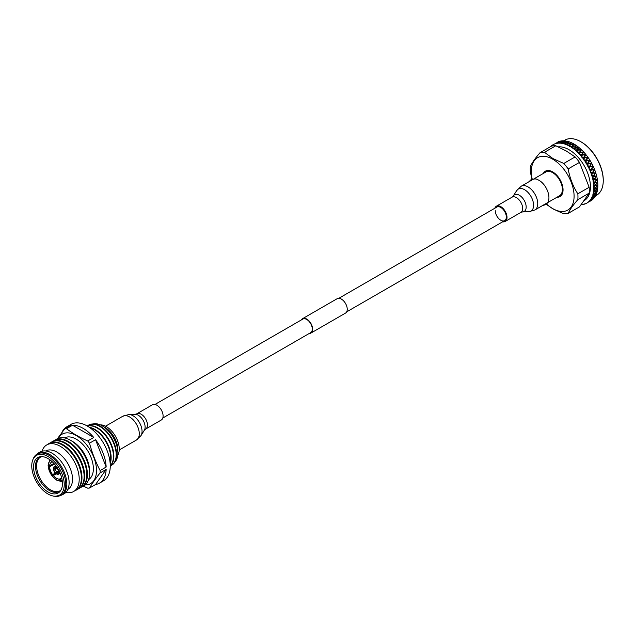 <?xml version="1.0" encoding="UTF-8"?>
<svg xmlns="http://www.w3.org/2000/svg" width="635" height="635" viewBox="0 0 635 635"><rect width="100%" height="100%" fill="white"/><g stroke="black" fill="none" stroke-linecap="round" stroke-linejoin="round"><path stroke-width="0.95" d="M309.261 333.462A8.319 4.802 -120 0 0 310.912 333.073A8.319 4.802 -120 0 0 312.19 326.406A8.319 4.802 -120 0 0 306.753 319.072A8.319 4.802 -120 0 0 302.593 318.659A8.319 4.802 -120 0 0 301.427 319.897M310.912 333.073L345.519 313.087A8.319 4.802 -120 0 0 346.797 306.419A8.319 4.802 -120 0 0 341.36 299.093A8.319 4.802 -120 0 0 337.201 298.68L302.593 318.659M162.798 418.02L310.666 332.645A7.834 4.524 -120 0 0 311.864 326.374A7.834 4.524 -120 0 0 306.753 319.469A7.834 4.524 -120 0 0 302.831 319.08L154.972 404.455M581.311 142.018L580.771 141.7L581.311 142.018A31.028 17.915 60 0 1 603.25 180.015L603.25 180.642A31.798 18.359 -120 0 0 580.771 141.7L580.771 141.7A31.798 18.359 -120 0 0 564.872 140.129L563.721 140.787M595.519 195.858L596.662 195.199A31.798 18.359 -120 0 0 603.25 180.642M574.151 144.121A33.718 19.471 -120 0 0 574 144.034A33.718 19.471 -120 0 0 573.746 143.891L574.151 144.121M575.897 145.217A33.718 19.471 -120 0 0 574.5 144.328L573.532 144.447L572.905 146.082L575.683 145.812L575.897 145.217L576.644 145.732A33.718 19.471 -120 0 0 576.239 145.447M578.374 147.026A33.718 19.471 -120 0 0 576.985 145.971L576.024 146.05L575.389 147.812L578.152 147.661L578.374 147.026L579.112 147.622A33.718 19.471 -120 0 0 578.707 147.296M580.803 149.098A33.718 19.471 -120 0 0 579.445 147.899L578.485 147.939L577.826 149.812L580.565 149.773L580.803 149.098L581.517 149.773A33.718 19.471 -120 0 0 581.128 149.408M583.152 151.424A33.718 19.471 -120 0 0 581.843 150.09L580.89 150.09L580.207 152.075L582.906 152.13L583.152 151.424L583.843 152.162A33.718 19.471 -120 0 0 583.47 151.757M585.399 153.964A33.718 19.471 -120 0 0 584.152 152.511L583.216 152.479L582.486 154.559L585.137 154.71L585.399 153.964L586.057 154.773A33.718 19.471 -120 0 0 585.7 154.329M587.526 156.702A33.718 19.471 -120 0 0 586.351 155.146L585.438 155.075L584.652 157.242L587.248 157.472L587.526 156.702L588.145 157.559A33.718 19.471 -120 0 0 587.812 157.091M588.145 157.559L588.415 157.956L587.526 157.861L586.676 160.099L589.201 160.393L589.51 159.599A33.718 19.471 -120 0 0 588.415 157.956M589.51 159.599L590.074 160.496A33.718 19.471 -120 0 0 589.764 160.012M590.074 160.496L590.328 160.917L589.455 160.806L588.534 163.092L590.979 163.441L591.32 162.631A33.718 19.471 -120 0 0 590.328 160.917M591.32 162.631L591.828 163.56A33.718 19.471 -120 0 0 591.55 163.06M591.828 163.56L592.05 163.997L591.209 163.87L590.209 166.195L592.566 166.576L592.939 165.759A33.718 19.471 -120 0 0 592.05 163.997M593.384 166.711A33.718 19.471 -120 0 0 593.146 166.195L593.582 167.156L592.772 167.013L591.677 169.378L593.947 169.775L594.344 168.95A33.718 19.471 -120 0 0 593.582 167.156M594.733 169.918A33.718 19.471 -120 0 0 594.527 169.394L594.9 170.363L594.122 170.22L592.931 172.593L595.098 172.998L595.535 172.172A33.718 19.471 -120 0 0 594.9 170.363M595.844 173.141A33.718 19.471 -120 0 0 595.686 172.617L595.987 173.585L595.241 173.442L593.947 175.808L596.019 176.205L596.487 175.387A33.718 19.471 -120 0 0 595.987 173.585M596.725 176.347A33.718 19.471 -120 0 0 596.598 175.824L596.829 176.784L596.122 176.649L594.725 178.999L596.686 179.372L597.194 178.554A33.718 19.471 -120 0 0 596.829 176.784M597.36 179.499A33.718 19.471 -120 0 0 597.273 178.991L597.424 179.927L596.757 179.8L595.249 182.118L597.098 182.451L597.646 181.65A33.718 19.471 -120 0 0 597.424 179.927M597.733 182.562A33.718 19.471 -120 0 0 597.694 182.07L597.765 182.975L597.138 182.872L595.519 185.142L597.257 185.42L597.845 184.634A33.718 19.471 -120 0 0 597.765 182.975M597.845 185.507A33.718 19.471 -120 0 0 597.845 185.039L597.845 185.904L597.257 185.817L595.527 188.023L597.146 188.238L597.773 187.476A33.718 19.471 -120 0 0 597.845 185.904M597.702 188.301A33.718 19.471 -120 0 0 597.741 187.857L597.662 188.674L597.114 188.611L595.265 190.746L596.781 190.873L597.448 190.151A33.718 19.471 -120 0 0 597.662 188.674M597.297 190.913A33.718 19.471 -120 0 0 597.376 190.5L597.297 190.913M596.86 192.611A33.718 19.471 -120 0 0 597.217 191.254L594.757 193.27L596.154 193.302L596.86 192.611M596.027 194.842A33.718 19.471 -120 0 0 596.527 193.619L593.987 195.564L596.027 194.842M594.947 196.826A33.718 19.471 -120 0 0 595.582 195.747L592.979 197.62L594.947 196.826M593.638 198.525A33.718 19.471 -120 0 0 594.4 197.604L591.733 199.398L593.638 198.525M592.122 199.93A33.718 19.471 -120 0 0 593.003 199.176L590.272 200.89L592.122 199.93M588.653 202.049L590.867 200.771A33.718 19.471 -120 0 0 591.391 200.454L588.756 201.993M557.609 142.113A33.718 19.471 -120 0 0 557.141 142.367L557.609 142.113M559.506 141.335A33.718 19.471 -120 0 0 558.419 141.732L556.665 142.843L559.506 141.335M561.562 140.899A33.718 19.471 -120 0 0 560.387 141.105L558.681 142.311L561.562 140.899M563.761 140.787A33.718 19.471 -120 0 0 562.515 140.811L560.84 142.113L563.761 140.787M566.063 141.026A33.718 19.471 -120 0 0 564.761 140.851L563.11 142.248L566.063 141.026M568.46 141.589A33.718 19.471 -120 0 0 567.111 141.232L566.158 141.494L565.483 142.724L568.46 141.589M569.19 141.819A33.718 19.471 -120 0 0 568.793 141.692L569.19 141.819M568.571 142.153L567.928 143.526L570.698 142.986L570.913 142.486A33.718 19.471 -120 0 0 569.531 141.938L568.317 142.677L568.23 142.042M570.913 142.486L571.659 142.811A33.718 19.471 -120 0 0 571.254 142.629M573.405 143.693A33.718 19.471 -120 0 0 572.008 142.978L571.04 143.145L570.405 144.653L573.746 143.891M594.757 193.27L594.225 193.175L594.439 193.588L592.78 195.024A33.718 19.471 -120 0 0 593.177 193.532L593.249 193.183A33.718 19.471 -120 0 0 593.304 192.913L593.368 192.564A33.718 19.471 -120 0 0 593.606 190.945L593.646 190.571A33.718 19.471 -120 0 0 593.677 190.278L593.709 189.905A33.718 19.471 -120 0 0 593.781 188.166L593.788 187.777A33.718 19.471 -120 0 0 593.788 187.468L593.781 187.063A33.718 19.471 -120 0 0 593.693 185.237L593.661 184.825A33.718 19.471 -120 0 0 593.638 184.499L593.598 184.086A33.718 19.471 -120 0 0 593.352 182.189L593.28 181.753A33.718 19.471 -120 0 0 593.225 181.419L593.153 180.991A33.718 19.471 -120 0 0 592.749 179.038L592.645 178.602A33.718 19.471 -120 0 0 592.558 178.26L592.447 177.816A33.718 19.471 -120 0 0 591.891 175.839L591.756 175.395A33.718 19.471 -120 0 0 591.645 175.054L591.503 174.609A33.718 19.471 -120 0 0 590.804 172.617L590.629 172.172A33.718 19.471 -120 0 0 590.502 171.831L590.32 171.386A33.718 19.471 -120 0 0 589.478 169.41L589.28 168.973A33.718 19.471 -120 0 0 589.121 168.632L588.915 168.196A33.718 19.471 -120 0 0 587.947 166.251L587.716 165.822A33.718 19.471 -120 0 0 587.534 165.489L587.304 165.06A33.718 19.471 -120 0 0 586.208 163.179L585.954 162.758A33.718 19.471 -120 0 0 585.756 162.441L585.502 162.028A33.718 19.471 -120 0 0 584.303 160.218L584.025 159.822A33.718 19.471 -120 0 0 583.803 159.52L583.525 159.123A33.718 19.471 -120 0 0 582.231 157.416L581.938 157.035A33.718 19.471 -120 0 0 581.7 156.75L581.398 156.385A33.718 19.471 -120 0 0 580.025 154.789L579.715 154.44A33.718 19.471 -120 0 0 579.469 154.178L579.152 153.837A33.718 19.471 -120 0 0 577.715 152.368L577.39 152.059A33.718 19.471 -120 0 0 577.136 151.813L576.802 151.503A33.718 19.471 -120 0 0 575.318 150.193L574.977 149.908A33.718 19.471 -120 0 0 574.715 149.693L574.381 149.423A33.718 19.471 -120 0 0 572.857 148.273L572.516 148.026A33.718 19.471 -120 0 0 572.246 147.844L571.905 147.606A33.718 19.471 -120 0 0 570.365 146.629L570.024 146.423A33.718 19.471 -120 0 0 569.944 146.375A33.718 19.471 -120 0 0 569.754 146.272L569.412 146.082A33.718 19.471 -120 0 0 567.873 145.288L567.531 145.129A33.718 19.471 -120 0 0 567.261 145.01L566.92 144.859A33.718 19.471 -120 0 0 565.404 144.264L565.063 144.145A33.718 19.471 -120 0 0 564.801 144.058L564.467 143.954A33.718 19.471 -120 0 0 562.983 143.558L562.65 143.486A33.718 19.471 -120 0 0 562.396 143.439L562.07 143.375A33.718 19.471 -120 0 0 560.634 143.192L560.316 143.169A33.718 19.471 -120 0 0 560.07 143.153L559.76 143.137A33.718 19.471 -120 0 0 558.387 143.153L558.094 143.177A33.718 19.471 -120 0 0 557.855 143.2L557.562 143.232A33.718 19.471 -120 0 0 556.276 143.462L555.99 143.526A33.718 19.471 -120 0 0 555.776 143.589L555.498 143.669A33.718 19.471 -120 0 0 554.307 144.097L554.045 144.208A33.718 19.471 -120 0 0 553.847 144.304L553.593 144.431A33.718 19.471 -120 0 0 553.077 144.709A33.718 19.471 -120 0 0 552.506 145.066L552.275 145.217A33.718 19.471 -120 0 0 552.101 145.344L551.871 145.518A33.718 19.471 -120 0 0 550.902 146.344L550.696 146.542A33.718 19.471 -120 0 0 550.68 146.566M581.239 204.684A33.718 19.471 -120 0 0 581.493 204.668L581.763 204.621A33.718 19.471 -120 0 0 582.025 204.629L582.319 204.597A33.718 19.471 -120 0 0 583.613 204.367L583.89 204.295A33.718 19.471 -120 0 0 584.105 204.24L584.383 204.16A33.718 19.471 -120 0 0 585.581 203.732L585.835 203.613A33.718 19.471 -120 0 0 586.034 203.525L586.288 203.398A33.718 19.471 -120 0 0 586.803 203.121A33.718 19.471 -120 0 0 587.375 202.763L587.605 202.605A33.718 19.471 -120 0 0 587.788 202.478L588.01 202.311A33.718 19.471 -120 0 0 588.978 201.486L589.185 201.287A33.718 19.471 -120 0 0 589.343 201.12L589.542 200.914A33.718 19.471 -120 0 0 590.375 199.906L590.55 199.66A33.718 19.471 -120 0 0 590.685 199.469L590.852 199.215A33.718 19.471 -120 0 0 591.55 198.033L591.693 197.755A33.718 19.471 -120 0 0 591.804 197.533L591.939 197.247A33.718 19.471 -120 0 0 592.487 195.905L593.773 195.572L595.836 193.619L594.439 193.588M595.836 193.619L595.852 193.199L596.051 193.619M584.398 200.493A30.25 17.47 -120 0 0 588.748 176.181A30.25 17.47 -120 0 0 569.047 149.725A30.25 17.47 -120 0 0 558.268 146.868M583.613 204.367L584.192 203.787M544.457 152.297L555.776 145.764L566.174 150.916L575.088 156.916L563.777 163.457L552.934 158.559L544.457 152.297A33.718 19.471 -120 0 0 540.06 152.694C535.297 158.155 532.082 162.735 530.408 166.434A33.718 19.471 -120 0 0 530.408 172.291L532.003 179.245M546.219 204.216L552.934 208.907L563.777 213.804A33.718 19.471 -120 0 0 568.166 213.408C569.809 209.756 573.024 205.176 577.826 199.668A33.718 19.471 -120 0 0 577.826 193.81C573.056 186.46 569.841 178.165 568.166 168.918L579.485 162.385A33.718 19.471 -120 0 0 575.088 156.916M579.485 162.385L589.145 187.277L577.826 193.81M577.826 199.668L589.145 193.135A33.718 19.471 -120 0 0 589.145 187.277M589.145 193.135L579.485 206.875L568.166 213.408M592.78 195.024L594.209 193.58L593.177 193.532M593.249 193.183L594.527 193.254L596.471 191.206L594.971 191.079L593.304 192.913M594.209 193.58L594.225 193.175M596.471 191.206L596.487 190.81L596.709 191.222M594.971 191.079L594.733 190.675L595.265 190.746M597.019 190.889L596.487 190.81M591.939 197.247L593.439 195.882L592.487 195.905M591.693 197.755L592.78 197.644L594.947 195.802L593.654 195.874L591.804 197.533M593.987 195.564L593.471 195.453L593.654 195.874M593.439 195.882L593.471 195.453M594.947 195.802L594.979 195.358L595.146 195.786M596.376 193.31L595.852 193.199M590.852 199.215L592.431 197.937L591.55 198.033M590.55 199.66L593.812 197.723L592.63 197.906L590.685 199.469M592.979 197.62L592.471 197.485L592.63 197.906M592.431 197.937L592.471 197.485M593.812 197.723L593.86 197.255L594.003 197.683M595.487 195.485L594.979 195.358M589.542 200.914L591.193 199.715L590.375 199.906M589.185 201.287L592.463 199.358L589.343 201.12M591.733 199.398L591.248 199.247L591.368 199.668M591.193 199.715L591.248 199.247M592.463 199.358L592.526 198.882L592.63 199.303M594.36 197.406L593.86 197.255M588.01 202.311L588.978 201.486M590.272 200.89L589.804 200.723L589.891 201.144M589.725 201.208L589.804 200.723M590.891 200.7L590.979 200.208L591.05 200.62M593.003 199.041L592.526 198.882M586.803 203.121L587.375 202.763M588.605 202.073L588.153 201.898M591.439 200.382L590.979 200.208M586.208 203.256L585.581 203.732M551.871 145.518L552.601 145.209M557.141 142.415L557.586 142.597L557.292 142.311M555.498 143.669L554.307 144.097M555.99 143.526L559.078 141.708L555.776 143.589M556.665 142.843L556.546 143.351L556.252 143.05M559.078 141.708L559.498 141.899L559.213 141.589M556.117 143.161L556.546 143.351M557.689 142.097L557.586 142.597M557.562 143.232L558.133 142.629L556.276 143.462M558.094 143.177L560.411 142.272L561.173 141.343L557.855 143.2M558.681 142.311L558.538 142.819L558.26 142.494M558.133 142.629L558.538 142.819M559.625 141.399L559.498 141.899M559.76 143.137L560.292 142.423L558.387 143.153M560.316 143.169L562.681 142.383L563.396 141.311L560.713 142.264L560.07 143.153M560.84 142.113L560.665 142.613L560.411 142.272M561.713 141.026L561.562 141.534M562.07 143.375L562.57 142.565L560.634 143.192M562.65 143.486L565.047 142.835L565.721 141.621L562.999 142.43L562.396 143.439M563.11 142.248L562.92 142.748L562.681 142.383M563.936 140.994L563.753 141.502M564.467 143.954L564.944 143.034L562.983 143.558M565.063 144.145L567.484 143.613L568.127 142.256L565.38 142.923L564.801 144.058M565.483 142.724L565.261 143.216L565.047 142.835M568.127 142.256L567.484 143.613M566.261 141.303L566.055 141.803M566.92 144.859L567.38 143.843L565.404 144.264M567.531 145.129L569.96 144.716L570.595 143.224L567.825 143.748L567.261 145.01M567.38 143.843L567.103 145.256M568.674 141.938L568.436 142.43M569.412 146.082L569.865 144.963L567.873 145.288M570.024 146.423L572.46 146.129L573.087 144.502L570.309 144.899L569.754 146.272M570.405 144.653L570.127 145.113L569.96 144.716M569.865 144.963L570.309 144.899M571.905 147.606L572.357 146.399L570.365 146.629M572.516 148.026L574.945 147.844L575.58 146.09L572.802 146.352L572.246 147.844M572.905 146.082L572.595 146.534L572.46 146.129M572.357 146.399L572.802 146.352M574.381 149.423L574.842 148.13L572.857 148.273M574.977 149.908L577.39 149.828L578.048 147.955L575.286 148.098L574.715 149.693M575.389 147.812L575.056 148.241L574.945 147.844M574.842 148.13L575.286 148.098M576.802 151.503L577.286 150.13L575.318 150.193M577.39 152.059L579.771 152.067L580.453 150.09L577.723 150.122L577.136 151.813M577.826 149.812L577.39 149.828M577.286 150.13L577.723 150.122M579.152 153.837L579.66 152.384L577.715 152.368M579.715 154.44L582.057 154.535L582.787 152.464L580.096 152.392L579.469 154.178M580.207 152.075L579.771 152.067M579.66 152.384L580.096 152.392M581.398 156.385L581.938 154.869L580.025 154.789M581.938 157.035L584.232 157.21L585.018 155.051L582.366 154.892L581.7 156.75M582.486 154.559L582.057 154.535M581.938 154.869L582.366 154.892M583.525 159.123L584.105 157.559L582.462 157.432M584.025 159.822L586.264 160.052L587.113 157.821L584.525 157.591L583.803 159.52M584.652 157.242L581.914 157.393M587.113 157.821L584.232 157.21M587.653 157.512L587.248 157.472M584.105 157.559L584.525 157.591M585.502 162.028L586.129 160.409L584.303 160.218M585.954 162.758L588.137 163.044L589.058 160.758L586.534 160.457L585.756 162.441M586.676 160.099L583.97 160.155M589.058 160.758L586.264 160.052M589.597 160.441L589.201 160.393M586.129 160.409L586.534 160.457M588.248 157.901L587.526 157.861M587.304 165.06L587.986 163.409L586.208 163.179M587.716 165.822L589.828 166.14L590.828 163.806L588.383 163.465L587.534 165.489M588.534 163.092L585.875 163.068M590.828 163.806L588.137 163.044M587.986 163.409L588.383 163.465M590.145 160.822L589.455 160.806M588.915 168.196L589.661 166.513L587.947 166.251M589.55 166.759L587.605 166.1M589.28 168.973L591.312 169.315L592.399 166.957L590.042 166.576L589.121 168.632M592.399 166.957L590.042 166.576M591.86 163.862L591.209 163.87M590.32 171.386L591.129 169.688L589.478 169.41M590.629 172.172L592.582 172.53L593.765 170.156L591.503 169.751L590.502 171.831M591.677 169.378L589.137 169.22M593.765 170.156L591.312 169.315M593.384 166.981L592.772 167.013M591.503 174.609L592.384 172.91L590.804 172.617M591.756 175.395L593.614 175.744L594.9 173.379L592.733 172.974L591.645 175.054M592.931 172.593L590.463 172.387M594.9 173.379L592.582 172.53M594.693 170.156L594.122 170.22M592.447 177.816L593.408 176.125L591.891 175.839M592.645 178.602L594.408 178.935L595.797 176.586L593.741 176.189L592.558 178.26M593.947 175.808L591.558 175.57M595.797 176.586L593.614 175.744M595.781 173.339L595.241 173.442M593.153 180.991L594.185 179.316L592.749 179.038M593.28 181.753L594.947 182.062L596.456 179.745L594.495 179.372L593.225 181.419M594.725 178.999L592.423 178.737M596.456 179.745L594.408 178.935M596.63 176.506L596.122 176.649M593.598 184.086L594.709 182.435L593.352 182.189M593.661 184.825L595.233 185.095L596.844 182.816L595.003 182.491L593.638 184.499M595.249 182.118L593.034 181.856M596.844 182.816L594.947 182.062M597.233 179.618L596.456 179.475L596.757 179.8M593.781 187.063L594.971 185.452L593.693 185.237M593.788 187.777L595.257 187.984L596.987 185.777L595.257 185.499L593.788 187.468M595.519 185.142L593.4 184.88M596.987 185.777L595.233 185.095M597.583 182.642L596.852 182.515L597.138 182.872M593.709 189.905L594.979 188.341L593.781 188.166M593.915 190.603L595.019 190.722L596.86 188.579L595.241 188.373L593.677 190.278M595.527 188.023L593.503 187.785M597.146 188.238L595.257 187.984M597.678 185.539L596.987 185.436L597.257 185.817M593.368 192.564L594.725 191.056L593.606 190.945M568.166 168.918A33.718 19.471 -120 0 0 563.777 163.457M546.521 203.954A30.25 17.47 -120 0 0 552.696 208.574A30.25 17.47 -120 0 0 574.088 196.223A30.25 17.47 -120 0 0 552.696 159.171A30.25 17.47 -120 0 0 532.217 179.173M555.776 145.764A33.718 19.471 -120 0 0 551.378 146.161L540.06 152.694M543.266 173.49A14.645 8.453 60 0 1 552.696 171.91L552.696 171.91A14.645 8.453 60 0 1 563.054 189.849A14.645 8.453 60 0 1 556.966 197.231M553.117 172.164A13.486 7.787 -120 0 0 547.275 171.466M560.729 194.762A13.486 7.787 -120 0 0 563.047 189.365M591.28 162.782L589.423 167.061M589.494 159.782L587.2 165.362M587.55 156.916L585.43 162.354M585.446 154.202L583.494 159.472M583.224 151.678L581.398 156.758M580.906 149.376L579.183 154.218M578.509 147.312L576.866 151.9M576.064 145.518L574.477 149.828M573.595 144.002L572.032 148.018M571.135 142.796L569.563 146.487M89.908 427.728A23.122 13.351 60 0 1 110.736 457.914A23.122 13.351 60 0 1 110.109 462.724M87.4 426.101A23.122 13.351 60 0 1 104.481 434.3A23.122 13.351 60 0 1 113.459 456.343A23.122 13.351 60 0 1 110.268 465.709M110.18 463.518A23.122 13.351 -120 0 0 111.141 457.676A23.122 13.351 -120 0 0 89.257 427.276M87.241 426.014A23.122 13.351 60 0 1 88.273 425.299A23.122 13.351 60 0 1 106.093 431.498A23.122 13.351 60 0 1 116.189 454.763A23.122 13.351 60 0 1 111.395 465.352A23.122 13.351 60 0 1 110.268 465.892A32.568 18.804 60 0 1 103.521 480.806L99.433 483.164A32.568 18.804 60 0 1 95.544 484.529L106.156 469.432L100.108 472.924C95.647 478.488 92.115 483.521 89.503 488.013L95.544 484.529M110.268 465.852A23.122 13.351 -120 0 0 113.871 456.105A23.122 13.351 -120 0 0 104.584 433.721A23.122 13.351 -120 0 0 87.281 426.029M92.885 423.982A22.217 12.827 60 0 1 102.187 425.831L104.95 427.426A18.304 10.573 60 0 1 117.896 449.85L117.896 453.033A22.217 12.827 60 0 1 114.848 462.018M111.601 465.233A23.122 13.351 -120 0 0 111.808 465.114A23.122 13.351 -120 0 0 116.594 454.533A23.122 13.351 -120 0 0 106.497 431.26A23.122 13.351 -120 0 0 88.678 425.069A23.122 13.351 -120 0 0 88.479 425.188M55.991 439.595A26.972 15.573 60 0 1 70.485 440.253L72.525 441.428A24.09 13.906 60 0 1 89.551 470.932L89.551 473.281A26.972 15.573 60 0 1 82.883 486.164M81.248 487.212L81.828 486.878A26.98 15.573 -120 0 0 87.416 474.528A26.98 15.573 -120 0 0 75.636 447.373A26.98 15.573 -120 0 0 54.848 440.15L54.277 440.484A26.98 15.573 60 0 1 75.065 447.707A26.98 15.573 60 0 1 86.836 474.861A26.98 15.573 60 0 1 81.248 487.212A26.98 15.573 60 0 1 80.137 487.751M78.526 488.783L79.105 488.45A26.98 15.573 -120 0 0 84.693 476.099A26.98 15.573 -120 0 0 72.914 448.953A26.98 15.573 -120 0 0 52.126 441.722L51.546 442.055A26.98 15.573 60 0 1 72.334 449.278A26.98 15.573 60 0 1 84.114 476.433A26.98 15.573 60 0 1 78.526 488.783A26.98 15.573 60 0 1 77.406 489.331M75.803 490.355L76.375 490.022A26.98 15.573 -120 0 0 81.963 477.671A26.98 15.573 -120 0 0 70.191 450.525A26.98 15.573 -120 0 0 49.395 443.293L48.824 443.627A26.98 15.573 60 0 1 69.612 450.858A26.98 15.573 60 0 1 81.391 478.004A26.98 15.573 60 0 1 75.803 490.355A26.98 15.573 60 0 1 74.406 491.006M65.842 492.435A26.892 15.526 -120 0 0 79.216 479.187A26.892 15.526 -120 0 0 63.714 448.667A26.892 15.526 -120 0 0 42.481 450.001L42.188 451.175M45.72 450.977L45.776 450.953A22.162 12.795 60 0 1 62.849 456.89A22.162 12.795 60 0 1 72.525 479.187A22.162 12.795 60 0 1 67.929 489.331L67.881 489.363M69.112 482.727A24.09 13.906 60 0 1 64.127 493.76L61.841 495.078A24.09 13.906 60 0 0 66.826 484.053A24.09 13.906 60 0 0 56.317 459.811A24.09 13.906 60 0 0 37.751 453.358L40.037 452.033A24.09 13.906 60 0 1 58.603 458.486A24.09 13.906 60 0 1 69.112 482.727M64.238 484.632A22.971 13.264 60 0 1 53.792 496.125A22.971 13.264 60 0 1 31.75 465.876A22.971 13.264 60 0 1 32.822 459.803A22.971 13.264 60 0 1 50.943 458.51A22.971 13.264 60 0 1 64.238 484.632M33.544 466.916A20.439 11.795 60 0 1 40.751 456.636A20.439 11.795 60 0 1 55.213 464.963A20.439 11.795 60 0 1 62.444 483.6A20.439 11.795 60 0 1 60.5 490.839A20.439 11.795 60 0 1 44.244 489.204A20.439 11.795 60 0 1 33.544 466.916M100.314 424.878A18.304 10.573 60 0 1 119.261 449.056A18.304 10.573 60 0 1 117.785 455.136M57.444 438.674L64.706 428.887A32.568 18.804 60 0 1 66.492 428.728C72.62 433.332 79.692 437.412 87.709 440.976A32.568 18.804 60 0 1 89.503 443.198C92.115 452.842 95.647 461.962 100.108 470.543A32.568 18.804 60 0 1 100.132 471.749A32.568 18.804 60 0 1 100.108 472.924M106.156 469.432A32.568 18.804 60 0 1 99.433 483.164M89.503 488.013A32.568 18.804 60 0 1 87.709 488.172L83.169 486.037M58.134 438.364A28.519 16.462 60 0 1 80.788 438.745A28.519 16.462 60 0 1 96.504 470.535A28.519 16.462 60 0 1 85.019 484.926M64.508 437.912A24.09 13.906 60 0 1 82.995 444.635A24.09 13.906 60 0 1 93.369 468.725A24.09 13.906 60 0 1 88.598 479.623M47.554 444.508A26.98 15.573 60 0 1 48.824 443.627M50.514 442.746A26.98 15.573 60 0 1 51.546 442.055M53.245 441.174A26.98 15.573 60 0 1 54.277 440.484M103.767 443.635A21.955 12.676 -120 0 0 103.267 442.77M102.187 425.831A22.217 12.827 60 0 1 117.896 453.033M70.485 440.253A26.972 15.573 60 0 1 89.551 473.281M61.857 432.538A32.568 18.804 60 0 1 66.865 426.76A32.568 18.804 60 0 1 70.755 425.394L64.706 428.887M72.541 425.236A32.568 18.804 60 0 1 93.758 437.483L72.541 425.236L66.492 428.728M87.709 440.976L93.758 437.483M95.544 439.706A32.568 18.804 60 0 1 106.156 467.05L95.544 439.706L89.503 443.198M100.108 470.543L106.156 467.05M66.865 426.76L70.953 424.394A32.568 18.804 60 0 1 96.052 433.118A32.568 18.804 60 0 1 110.268 465.892M61.809 478.33A9.636 5.564 60 0 1 61.262 478.726A9.636 5.564 60 0 1 60.111 479.123L61.77 478.171M61.69 477.845L59.396 479.171A9.636 5.564 60 0 1 56.34 478.187A9.636 5.564 60 0 1 53.3 475.544L56.801 473.527M55.348 473.075L52.602 474.655A9.636 5.564 60 0 1 49.641 466.796L54.427 464.034M53.888 463.415L49.649 465.86A9.636 5.564 60 0 1 51.626 462.034A9.636 5.564 60 0 1 52.245 461.756M59.396 479.171L60.063 480.933A11.565 6.675 60 0 1 56.317 479.742A11.565 6.675 60 0 1 52.602 476.496L53.3 475.544M60.063 480.933L61.706 481.449M52.602 474.655L51.903 475.607A11.565 6.675 60 0 1 48.276 465.987L49.641 466.796M55.753 473.448L51.919 475.71L48.276 465.987M48.268 465.026L48.117 465.526M62.198 480.401A11.565 6.675 60 0 1 60.777 480.885L60.111 479.123M62.333 481.433L60.777 480.885M49.649 465.86L48.284 465.05A11.565 6.675 60 0 1 50.641 460.383M48.284 465.05L49.816 459.756M56.864 473.273L56.102 473.337L56.92 471.908L58.785 470.837M57.221 468.122L55.356 469.201L53.38 469.003A4.358 2.516 -120 0 0 56.102 473.718M53.38 469.003L54.142 468.567M59.047 471.472L57.602 472.305L56.785 473.726A3.889 2.246 -120 0 0 59.174 472.353L59.166 471.4L59.174 472.353L59.769 472.384M56.785 473.726L56.785 474.107A4.358 2.516 -120 0 0 58.618 474.147A4.358 2.516 -120 0 0 59.507 472.535M57.285 467.836A3.889 2.246 -120 0 0 56.785 467.423L57.602 467.908M59.166 470.614L59.174 471.559A3.889 2.246 -120 0 0 59.063 470.924M55.801 465.725L54.269 466.606A4.358 2.516 -120 0 1 56.102 466.646L56.92 467.511L56.102 467.027A3.889 2.246 -120 0 0 53.713 468.408L55.356 468.416L56.801 467.582M54.269 466.606A4.358 2.516 -120 0 0 53.38 468.217L53.713 468.408M495.244 210.645A7.834 4.524 -120 0 0 498.665 218.527A7.834 4.524 -120 0 0 504.698 220.623A7.834 4.524 -120 0 0 506.317 217.035A7.834 4.524 -120 0 0 502.904 209.161A7.834 4.524 -120 0 0 496.872 207.058L338.852 298.291M502.682 221.79A8.811 5.088 -120 0 0 505.19 221.472A8.811 5.088 -120 0 0 507.016 217.44A8.811 5.088 -120 0 0 503.166 208.574A8.811 5.088 -120 0 0 496.38 206.208A8.811 5.088 -120 0 0 494.848 208.224M547.616 202.629L559.554 195.739A13.708 7.914 -120 0 0 562.388 189.46A13.708 7.914 -120 0 0 556.403 175.673A13.708 7.914 -120 0 0 545.846 171.998L533.908 178.887M152.464 404.773A8.811 5.088 60 0 1 159.282 407.162A8.811 5.088 60 0 1 161.274 420.029L145.629 429.062A8.811 5.088 60 0 0 143.637 416.195A8.811 5.088 60 0 0 136.819 413.806L152.464 404.773M32.822 459.803L33.274 458.692A23.781 13.732 60 0 1 52.03 457.359A23.781 13.732 60 0 1 65.794 484.394A23.781 13.732 60 0 1 54.975 496.292L61.841 495.078M60.968 490.101A19.693 11.374 60 0 1 45.355 487.442A19.693 11.374 60 0 1 35.504 466.384A19.693 11.374 60 0 1 41.624 456.605M61.484 489.442L60.095 490.744A19.463 11.239 60 0 1 45.101 485.529A19.463 11.239 60 0 1 36.608 465.939A19.463 11.239 60 0 1 40.632 457.033L42.45 456.478M53.713 469.194A3.889 2.246 -120 0 0 56.102 473.337M55.356 469.201A2.738 1.58 -120 0 0 56.92 471.908M57.602 472.305A2.738 1.58 -120 0 0 58.626 472.273L58.833 471.813M56.404 467.59L55.896 467.535A2.738 1.58 -120 0 0 55.356 468.416M547.386 202.755L534.908 209.963L528.804 211.709A12.724 7.35 -120 0 0 533.591 205.288A12.724 7.35 -120 0 0 526.764 191.262A12.724 7.35 -120 0 0 516.636 190.643L513.334 195.961A9.636 5.564 -120 0 1 520.994 196.429A9.636 5.564 -120 0 1 526.169 207.058A9.636 5.564 -120 0 1 522.542 211.915L520.835 212.439A8.811 5.088 -120 0 0 522.661 208.407A8.811 5.088 -120 0 0 518.811 199.541A8.811 5.088 -120 0 0 512.024 197.183L496.38 206.208M534.908 209.963A13.708 7.914 -120 0 0 537.75 203.692A13.708 7.914 -120 0 0 531.765 189.897A13.708 7.914 -120 0 0 521.2 186.23L516.636 190.643M105.529 426.212L122.745 416.274L128.849 414.536L135.112 414.33A9.636 5.564 60 0 1 140.938 417.393A9.636 5.564 60 0 1 144.32 430.276L145.629 429.062M128.849 414.536A12.724 7.35 60 0 1 136.541 418.584A12.724 7.35 60 0 1 141.01 435.594L136.446 440.015A13.708 7.914 60 0 0 133.35 419.997A13.708 7.914 60 0 0 122.745 416.274M346.678 311.856L504.698 220.623M554.22 144.05L553.077 144.709M585.827 155.107L586.502 155.154M549.013 171.085L548.545 171.363M561.927 193.453L561.451 193.723M542.576 205.534L545.473 204.732C553.18 200.144 546.798 183.777 538.147 179.88C536.75 178.729 534.376 178.673 531.019 179.697L528.876 181.8M53.792 496.125L54.975 496.292M111.395 465.352L111.808 465.114M88.273 425.299L88.678 425.069M33.274 458.692L37.751 453.358M52.626 476.607L56.634 480.108L61.262 481.52M60.158 473.265L58.618 474.147M56.983 467.931L58.833 471.13M533.686 179.022L521.2 186.23M522.542 211.915L528.804 211.709M513.334 195.961L512.024 197.183M520.835 212.439L505.19 221.472M119.237 449.953L136.446 440.015M144.32 430.276L141.01 435.594M135.112 414.33L136.819 413.806"/></g></svg>
